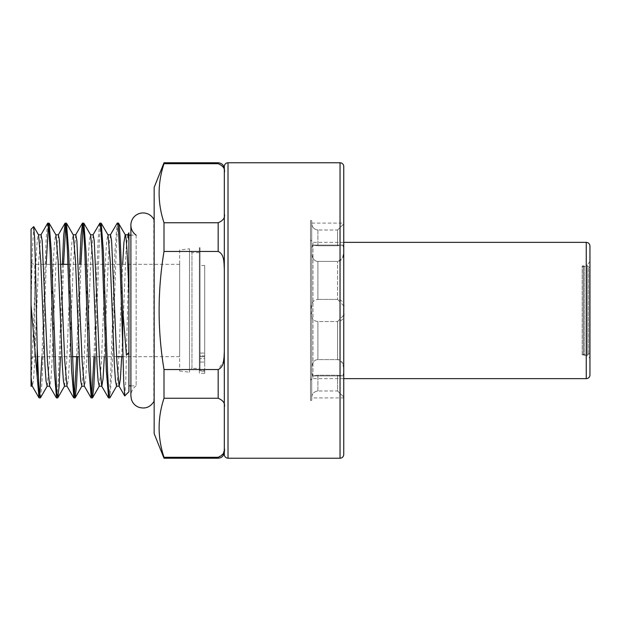 <?xml version="1.0" encoding="UTF-8"?>
<svg xmlns="http://www.w3.org/2000/svg" width="621" height="621" viewBox="0 0 621 621"><rect width="100%" height="100%" fill="white"/><g stroke="black" fill="none" stroke-linecap="round" stroke-linejoin="round"><path stroke-width="0.47" stroke-dasharray="3.1 2.33" d="M582.195 355.065L582.195 265.935L582.195 355.065L583.305 355.065A3.695 3.695 0 0 1 584.268 355.189L584.268 265.811L584.268 355.189L587.21 355.98L587.21 265.02L583.305 265.935L583.305 355.065L583.305 265.935L582.195 265.935M582.195 321.872L582.195 266.541M589.577 269.235L589.577 353.217L589.577 269.235M589.95 246.056L589.95 374.944M343.739 378.639L312.961 378.639L312.961 242.361L312.961 378.639A2.461 2.461 0 0 0 310.5 381.1L310.5 239.9L310.5 381.1M310.5 400.366L310.5 220.634L310.5 400.366L311.734 400.366L311.734 220.634L311.734 400.366M589.95 359.551L589.95 261.449L589.95 359.551A3.695 3.695 0 0 0 587.21 355.98L587.21 265.02L589.95 261.449M343.739 166.467L343.739 454.533M224.328 454.533L224.328 166.467M218.173 369.542L218.173 398.255L164.006 398.255L164.006 369.542L218.173 369.542L223.436 361.678M224.134 356.764L224.328 407.128L224.328 351.789M218.173 458.228L218.173 457.297L223.436 453.361M224.134 450.908L224.328 435.958L224.328 448.416M164.006 458.228L164.006 457.297C157.493 437.611 157.493 417.933 164.006 398.255M224.328 269.211L224.328 326.863L224.328 269.211C223.886 263.312 224.639 254.276 218.173 251.458L164.006 251.458L164.006 222.745C157.493 203.067 157.493 183.389 164.006 163.703L164.006 162.772M164.006 222.745L218.173 222.745C223.234 220.564 225.283 217.606 224.328 213.872L224.328 172.584C225.291 168.85 223.234 165.892 218.173 163.703L164.006 163.703M154.155 433.605L154.155 187.395M154.155 219.159L154.155 401.841L154.155 219.159M164.006 369.542C157.493 330.356 157.493 291.001 164.006 251.458M224.328 435.958L224.328 419.594M224.328 172.584L224.328 213.872M224.328 326.863L224.328 294.137M343.739 368.416L342.435 362.656L337.583 359.59C344.213 359.932 343.925 368.882 343.739 372.305L343.739 248.695C343.925 252.103 344.205 261.092 337.583 261.41L342.435 258.336L343.739 252.6M343.739 305.897L337.583 299.438C343.04 300.16 345.09 303.855 343.739 310.5C345.09 317.152 343.04 320.84 337.583 321.562L343.739 315.119M337.583 230.011L343.739 223.995L337.583 230.011L317.89 230.011L337.583 230.011L337.583 245.761L342.854 245.101L337.583 245.761L317.89 245.761L312.611 245.101L311.734 248.695C311.54 252.103 311.261 261.092 317.89 261.41L337.583 261.41L317.89 261.41C311.261 261.092 311.548 252.103 311.734 248.695L312.611 245.101L317.89 245.761L337.583 245.761L337.583 230.011M343.739 246.079L342.854 245.101L343.739 248.695M343.739 372.305L342.854 375.899L337.583 375.239L342.854 375.899L343.739 374.937M337.583 390.989L343.739 397.005L337.583 390.989L317.89 390.989L337.583 390.989L337.583 375.239L317.89 375.239L312.611 375.899L311.734 372.305C311.54 368.897 311.261 359.908 317.89 359.59L337.583 359.59L317.89 359.59C311.261 359.908 311.548 368.897 311.734 372.305L312.611 375.899L317.89 375.239L337.583 375.239L337.583 390.989M343.77 397.44L343.739 397.906L311.734 397.906C311.54 398.698 311.261 391.727 317.89 390.989C311.268 391.719 311.54 398.698 311.734 397.906L311.734 310.5C310.376 317.137 312.425 320.824 317.89 321.562L337.583 321.562L317.89 321.562C312.433 320.84 310.384 317.145 311.734 310.5C310.376 303.863 312.425 300.176 317.89 299.438C312.433 300.16 310.384 303.855 311.734 310.5L311.734 223.094C311.54 222.302 311.261 229.273 317.89 230.011C311.268 229.281 311.54 222.302 311.734 223.094L311.734 397.906M337.583 299.438L317.89 299.438L337.583 299.438L337.583 261.41L337.583 299.438M153.806 401.655L153.806 219.345M108.636 397.906L109.676 390.974L110.748 372.064L114.955 251.295L117.097 223.226M118.432 223.094L117.33 229.886L116.243 249.114L112.036 369.79L109.948 397.704M91.279 397.906L91.799 395.942M94.012 356.664L96.845 270.694L98.281 237.315L99.74 223.226M101.076 223.094L99.562 235.84L95.207 356.664M73.922 397.906L74.442 395.942M76.655 356.664L79.721 264.336M83.719 223.094L83.121 225.081M80.909 264.336L77.842 356.664M56.565 397.906L58.009 385.082L59.461 352.13L62.364 264.336M66.362 223.094L65.764 225.081M63.552 264.336L60.485 356.664M38.991 397.75L39.728 395.887M41.933 356.664L46.187 237.664L47.638 223.265M49.005 223.094L48.407 225.089M46.195 264.336L43.385 349.351L41.941 383.273L40.551 397.642M33.681 226.634L32.37 249.797L31.05 304.833L31.05 229.25M116.67 386.076L118.184 372.662L122.655 264.336M127.848 234.792L126.141 248.85L121.7 356.664M99.313 386.076L101.456 361.399L105.655 256.861L106.734 240.637L107.829 234.792M110.491 234.792L108.784 248.796L104.344 356.664M81.863 386.208L84.076 361.802L88.267 257.513L89.362 240.715L90.472 234.792M93.134 234.792L90.767 260.952L86.544 365.559L85.481 380.991L84.363 386.192M64.592 386.076L66.734 361.399L70.941 256.869L72.013 240.637L73.115 234.792M75.778 234.792L73.41 260.952L69.187 365.567L68.124 380.991L67.006 386.192M31.05 386.208L33.627 322.128C35.257 277.377 36.678 234.792 38.393 234.792L38.572 234.932M47.235 386.076L49.377 361.399L53.585 256.861L54.656 240.637L55.758 234.792M58.421 234.792L56.053 260.874L51.83 365.59L50.767 381.046L49.641 386.192M41.064 234.792L38.704 260.766L34.52 364.876L33.433 380.789L32.253 386.138M124.767 395.895L125.791 381.022L128.92 252.235L128.92 391.75M128.92 240.374L128.92 252.235M31.05 377.537L31.05 304.833M128.92 385.843L128.92 235.157L128.92 385.843M136.154 235.157L136.154 385.843L136.154 235.157L130.891 235.157M31.05 260.641L31.05 360.359L31.05 260.641A3.695 3.695 0 0 0 34.745 264.336L34.745 356.664L34.745 264.336L60.951 264.336M179.655 356.664L179.655 264.336L179.655 356.664L122.997 356.664M116.647 356.664L79.263 356.664M72.238 356.664L34.745 356.664C32.502 356.881 31.267 358.115 31.05 360.359M179.655 250.007L179.655 370.993L179.655 250.007L189.498 248.796L189.498 372.204L189.498 248.796M204.705 373.283L204.705 370.729L200.009 370.729L200.009 247.717L200.009 371.141L204.705 371.141L204.705 373.283L199.349 373.283L199.349 247.717L199.349 373.283M204.705 371.141L204.705 353.07L204.705 358.635L200.009 358.635L200.009 353.07L200.009 356.695L204.705 356.695L204.705 265.493L204.705 356.695L200.009 356.695L200.009 265.493L200.009 370.729L204.705 370.729L204.705 358.635L200.009 358.635L200.009 371.141M204.705 355.895L204.705 362.051L204.705 355.895L200.009 355.895L200.009 362.051L200.009 355.895L200.009 362.051L200.009 355.895L204.705 355.895L204.705 362.051L204.705 355.895M189.498 370.822L189.498 250.178L189.498 370.822A2.461 2.461 0 0 1 191.959 368.362L191.959 252.638L191.959 368.362L199.349 368.362L199.349 252.638L199.349 368.362M588.351 268.047L588.351 354.451L588.351 268.047M586.255 378.639L586.255 242.361M340.044 458.228L340.044 162.772M228.016 458.228L228.016 162.772M218.173 163.703L218.173 162.772M218.173 251.458L218.173 222.745M337.583 321.562L337.583 359.59L337.583 321.562M317.89 321.562L317.89 359.59L317.89 321.562M317.89 261.41L317.89 299.438L317.89 261.41M317.89 230.011L317.89 245.761L317.89 230.011M317.89 390.989L317.89 375.239L317.89 390.989M582.195 266.549L588.351 266.549L589.577 267.783M582.195 354.451L588.351 354.451L589.577 353.217M343.739 242.361L312.961 242.361L310.5 239.9M311.734 220.634L310.5 220.634M312.611 245.093L342.854 245.093L312.611 245.093M311.734 223.094L343.739 223.094M312.611 375.907L342.854 375.907L312.611 375.907M130.891 385.843L136.154 385.843C132.754 388.319 131 391.665 130.891 395.872L130.891 225.128M179.655 264.336L67.976 264.336M179.655 370.993L189.498 372.204M200.009 247.717L199.349 247.717M204.705 265.493L200.009 265.493M200.009 353.07L204.705 353.07L200.009 353.07M200.009 362.051L204.705 362.051L200.009 362.051M199.349 252.638L191.959 252.638L189.498 250.178"/><path stroke-width="0.93" d="M586.255 378.639A3.695 3.695 0 0 0 589.95 374.944L589.95 246.056C589.709 243.789 588.483 242.563 586.255 242.361L586.255 378.639L343.739 378.639M343.739 454.533L343.739 166.467A3.695 3.695 0 0 0 340.044 162.772L228.016 162.772A3.695 3.695 0 0 0 224.328 166.467L224.328 454.533C224.546 456.777 225.772 458.011 228.016 458.228L340.044 458.228C342.287 458.011 343.522 456.777 343.739 454.533M224.328 407.128C225.291 403.402 223.234 400.444 218.173 398.255C223.234 400.436 225.283 403.394 224.328 407.128M223.436 361.678L224.134 356.764M224.328 448.416C225.291 452.15 223.234 455.108 218.173 457.297L164.006 457.297L164.006 458.228L218.173 458.228C221.907 457.863 223.964 455.814 224.328 452.072M223.436 453.361L224.134 450.908M224.328 351.789C223.886 357.688 224.639 366.724 218.173 369.542L164.006 369.542L164.006 398.255C157.493 417.933 157.493 437.611 164.006 457.297L218.173 457.297L218.173 458.228M164.006 398.255L218.173 398.255L218.173 369.542M224.328 213.872C225.291 217.598 223.234 220.556 218.173 222.745L164.006 222.745L164.006 251.458L218.173 251.458C224.631 254.253 223.894 263.32 224.328 269.211M164.006 458.228L154.155 433.605L154.155 187.395L164.006 162.772L164.006 163.703L218.173 163.703C223.234 165.892 225.283 168.85 224.328 172.584L224.328 172.498M164.006 251.458C157.493 291.001 157.493 330.356 164.006 369.542M164.006 163.703C157.493 183.389 157.493 203.067 164.006 222.745M224.328 419.594L224.328 435.958M224.328 294.137L224.328 326.863M224.328 185.042L224.328 201.406L224.328 185.042M343.739 252.6L343.739 368.416M343.739 315.119L343.739 305.897M343.739 223.995L343.739 223.094L343.739 223.995M343.739 248.695L343.739 246.079M343.739 397.906L343.77 397.44M343.739 374.937L343.739 372.305M154.155 219.159L154.155 401.841M122.764 310.19C121.32 263.529 119.884 222.007 118.432 223.094L117.245 223.094C119.162 221.332 120.909 292.747 122.764 346.673L123.711 381.729L124.767 395.895L128.92 391.75L128.92 353.512L126.42 354.832L122.764 310.19L122.764 346.673M125.357 234.94L118.432 223.094M109.948 397.704L108.706 391.688L107.627 373.19L103.381 251.691L101.223 223.226L99.888 223.094L100.998 229.964L102.092 249.417L106.323 370.706L108.636 397.906M110.321 234.932L117.245 223.094M95.207 356.664L93.841 386.13L92.545 397.797L91.341 391.688L86.024 251.691L83.866 223.226L82.531 223.094L83.641 229.964L84.735 249.417L88.966 370.714L91.279 397.906M91.799 395.942L94.012 356.664M92.964 234.932L99.888 223.094M77.842 356.664L76.484 386.13L75.18 397.805L73.984 391.688L68.667 251.691L66.509 223.226L65.174 223.094L66.276 229.964L67.371 249.417L71.609 370.706L73.922 397.906M74.442 395.942L76.655 356.664M79.721 264.336L81.041 235.421L82.531 223.094M83.121 225.081L80.909 264.336M60.485 356.664L59.127 386.13L57.823 397.805L56.627 391.688L51.31 251.691L49.152 223.226L47.817 223.094L48.919 229.964L50.014 249.417L54.252 370.714L56.565 397.906M62.364 264.336L63.684 235.421L65.174 223.094M65.764 225.081L63.552 264.336M40.551 397.642L39.573 394.669L38.781 384.741L37.206 347.915L35.506 267.387L34.644 238.285L33.681 226.634L31.05 229.25L31.05 304.833L38.991 397.75M39.728 395.887L41.933 356.664M48.407 225.089L46.195 264.336M37.206 377.413L37.206 347.915M125.186 234.792C126.436 234.233 127.685 260.308 128.92 294.175L128.92 240.374L127.848 234.792L125.186 234.792L123.905 242.702L122.655 264.336M101.223 223.226L108 234.932L110.196 260.952L114.419 365.567L115.483 380.991L116.577 386.208M121.7 356.664L120.404 378.701L119.17 386.231M119.077 386.192L116.864 361.399L111.594 240.637L110.491 234.792L107.914 234.792M83.866 223.226L90.643 234.932L92.84 260.952L97.062 365.559L98.126 380.991L99.228 386.208M104.344 356.664L103.047 378.748L101.813 386.231M101.72 386.192L99.531 361.802L94.245 240.715L93.134 234.792L90.557 234.792M66.509 223.226L73.286 234.932L75.483 260.874L79.705 365.59L80.769 381.046L81.863 386.208M84.363 386.192L82.151 361.399L76.872 240.637L75.778 234.792L73.2 234.792M49.152 223.226L55.921 234.932L58.126 260.952L62.348 365.559L63.404 380.991L64.506 386.208M67.006 386.192L64.794 361.391L59.515 240.637L58.421 234.792L55.843 234.792M33.782 226.665L38.564 234.932L40.769 260.952L44.984 365.559L46.047 380.991L47.149 386.208M49.641 386.192L47.46 361.802L42.166 240.715L41.064 234.792L38.393 234.792M32.3 386.208L31.05 386.208L31.05 377.537L32.253 386.138M31.05 304.833L31.05 377.537M128.92 240.374L128.92 232.797L127.685 234.932M128.92 353.512L128.92 352.542L126.42 354.832M128.92 352.542L128.92 294.175M130.891 235.157L128.92 235.157M153.806 219.345A12.187 12.187 0 0 0 134.943 216.054A12.187 12.187 0 0 0 136.154 235.157M122.997 356.664L116.647 356.664M79.263 356.664L72.238 356.664M340.044 162.772L340.044 458.228M228.016 162.772L228.016 458.228M218.173 222.745L218.173 251.458M164.006 162.772L218.173 162.772L218.173 163.703M586.255 242.361L343.739 242.361M218.173 162.772C221.876 163.106 223.925 165.155 224.328 168.928M108.574 397.906L109.684 397.906M91.217 397.906L92.389 397.906M73.852 397.906L75.032 397.906M56.495 397.906L57.675 397.906M39.139 397.906L40.326 397.906M116.515 386.208L119.085 386.208M99.158 386.208L101.728 386.208M81.793 386.208L84.371 386.208M64.437 386.208L67.014 386.208M47.08 386.208L49.657 386.208M38.976 397.758L32.214 386.068M47.662 223.226L40.893 234.94M56.356 397.797L49.579 386.083M65.026 223.226L58.25 234.932M73.713 397.797L66.936 386.076M82.383 223.226L75.607 234.932M91.07 397.797L84.293 386.076M108.427 397.797L101.65 386.083M124.666 395.864L119.007 386.076M47.235 386.076L40.466 397.789M64.592 386.076L57.815 397.797M81.949 386.083L75.18 397.797M99.313 386.076L92.537 397.797M116.67 386.076L109.894 397.797M128.92 385.843L130.891 385.843M153.806 401.655C150.088 407.384 144.98 409.216 138.475 407.159C134.889 405.606 132.521 402.967 131.365 399.241L130.891 395.872L130.891 225.128M67.976 264.336L60.951 264.336"/></g></svg>
